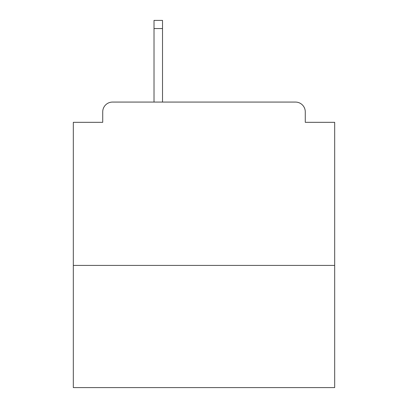 <?xml version="1.0" encoding="UTF-8"?>
<svg xmlns="http://www.w3.org/2000/svg" width="408" height="408" viewBox="0 0 408 408"><rect width="100%" height="100%" fill="white"/><g stroke="black" fill="none" stroke-linecap="round" stroke-linejoin="round"><path stroke-width="0.61" d="M334.677 265.419L334.677 122.329L305.276 122.329L305.276 111.874A9.802 9.802 0 0 0 295.474 102.071L112.526 102.071A9.802 9.802 0 0 0 102.724 111.874L102.724 122.329L73.323 122.329L73.323 387.6L334.677 387.6L334.677 265.419L73.323 265.419M102.724 111.874L102.724 122.329M295.474 102.071L245.815 102.071M154.015 28.565L154.015 20.4L162.511 20.4L162.511 28.565L154.015 28.565L154.015 102.071L112.526 102.071M305.276 122.329L305.276 111.874M162.511 28.565L162.511 102.071"/></g></svg>
